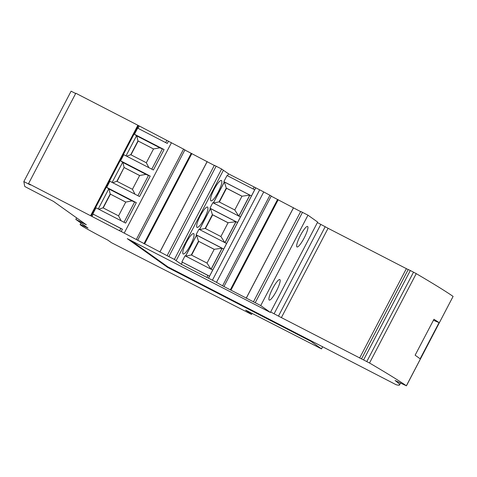 <?xml version="1.0" encoding="UTF-8"?>
<svg xmlns="http://www.w3.org/2000/svg" width="477" height="477" viewBox="0 0 477 477"><rect width="100%" height="100%" fill="white"/><g stroke="black" fill="none" stroke-linecap="round" stroke-linejoin="round"><path stroke-width="0.72" d="M415.133 355.192L433.963 319.262L439.078 322.613L420.13 358.793L415.133 355.192M130.823 240.474L167.862 266.87L396.095 384.706A397.77 10.893 -152.4 0 0 399.547 384.963A397.77 10.893 -152.4 0 0 395.105 380.509L406.374 385.78A413.911 11.335 -152.4 0 0 369.52 363.003L278.467 316.096L325.189 226.724L317.39 222.586L317.658 222.073L307.987 215.187L260.728 305.578L222.169 285.61L216.48 282.33L263.739 191.939L271.282 195.999L224.023 286.391M281.352 317.664L328.075 228.292L408.193 269.594M252.077 313.419L251.558 314.409L245.649 310.098L321.51 348.89L310.921 341.341L167.6 267.382L127.264 238.637L270.399 312.465L270.668 311.958L278.467 316.096M439.078 322.613L433.438 320.27M328.075 228.292L325.189 226.724M363.593 359.885L410.315 270.519L408.234 269.511L361.512 358.883M410.315 270.519L413.523 272.17L366.801 361.542M406.428 385.821L453.096 296.408A413.911 11.335 -152.4 0 0 416.242 273.631L413.523 272.17M270.668 311.958L317.39 222.586M119.59 230.755L120.788 228.453L122.434 229.228L121.23 231.524L119.59 230.755L28.548 183.621L30.439 184.969L23.85 181.57L71.103 91.179L75.652 93.522M28.548 183.621L75.807 93.23L137.871 125.248L184.933 149.844L137.68 240.235L121.23 231.524M184.855 149.993L214.28 165.447M221.638 169.025L174.385 259.416L167.105 255.69L214.358 165.298L221.638 169.025L228.555 173.855L259.661 189.816A17.297 0.471 27.6 0 1 263.739 191.939M271.198 196.148L300.623 211.603M253.448 301.846L300.707 211.454L307.987 215.187M48.278 198.706L53.507 201.407L86.385 224.834L75.831 219.39L87.983 228.048A28.823 0.787 27.6 0 0 80.106 224.56A28.823 0.787 27.6 0 0 80.518 224.953L81.466 225.627A28.823 0.787 27.6 0 0 107.897 240.158L111.433 242.68L251.558 314.409M75.831 219.39L76.624 217.876M48.255 198.748L25.543 186.918L24.679 186.298L23.85 181.57M270.399 312.465L260.728 305.578M207.924 275.456L181.868 261.927L209.51 276.189L207.924 275.456L206.887 277.447L208.467 278.18L255.732 187.795L208.467 278.18L212.402 280.214A17.297 0.471 27.6 0 1 216.48 282.33M206.887 277.447L181.302 264.246L176.132 260.669L223.391 170.277M174.385 259.416L176.132 260.669M167.105 255.69L137.68 240.235M311.189 340.828L310.921 341.341M322.655 346.696L321.51 348.89M167.6 267.382L167.862 266.87M300.45 235.399A11.531 2.242 117.3 0 0 297.004 246.961A11.531 2.242 117.3 0 0 304.135 238.023A11.531 2.242 117.3 0 0 307.582 226.468A11.531 2.242 117.3 0 0 300.45 235.399M272.683 288.513A11.531 2.242 -62.7 0 1 279.814 279.576A11.531 2.242 -62.7 0 1 276.368 291.137A11.531 2.242 -62.7 0 1 269.243 300.069A11.531 2.242 -62.7 0 1 272.683 288.513M112.137 182.417L122.655 162.305L120.574 160.832L123.776 154.703L153.403 169.991L164.082 149.563L162.442 148.788L151.793 169.156M120.788 228.453L92.806 213.946L96.014 207.817L125.636 223.099L136.315 202.671L134.675 201.896L124.026 222.27M98.846 209.278L102.99 207.823L110.199 194.038L125.767 202.069L132.099 200.912L109.036 189.017L110.199 194.038L125.749 202.099M103.205 207.936L110.396 194.181M102.99 207.823L118.558 215.854L121.122 220.773M136.315 202.671L106.693 187.389L109.036 189.017M134.58 202.081L132.099 200.912M108.768 188.862L98.256 208.974M125.767 202.069L118.558 215.854M138.491 125.588L91.238 215.98M90.618 215.64L137.871 125.248M216.153 166.145L168.894 256.537M162.341 148.973L159.867 147.804L153.534 148.955L146.326 162.746L148.89 167.66M126.608 156.164L130.758 154.715L146.326 162.746M153.516 148.985L137.966 140.924L153.534 148.955M130.972 154.828L138.163 141.067M130.758 154.715L137.966 140.924L136.804 135.909L159.867 147.804M126.023 155.866L136.535 135.754L134.46 134.275L137.662 128.152L167.284 143.434L168.488 141.132M249.811 313.162L250.186 312.441M302.496 212.301L255.237 302.692M230.296 289.879L277.554 199.487M293.486 207.722L246.233 298.113M278.216 199.702L230.963 290.094M246.239 298.25L293.492 207.859M204.341 218.645C207.525 212.223 208.604 208.336 207.584 206.982C205.992 206.875 203.554 209.82 200.262 215.819C197.079 222.246 195.999 226.134 197.025 227.481C198.617 227.583 201.055 224.637 204.341 218.645M218.227 192.088C221.411 185.666 222.491 181.779 221.465 180.425C219.873 180.324 217.434 183.269 214.143 189.262C210.959 195.689 209.88 199.577 210.906 200.924C212.498 201.026 214.942 198.08 218.227 192.088M190.46 245.202C193.644 238.78 194.723 234.893 193.698 233.539C192.106 233.432 189.667 236.377 186.382 242.37C183.198 248.803 182.119 252.691 183.138 254.038C184.736 254.14 187.175 251.194 190.46 245.202M226.593 243.503L198.957 229.246L196.071 234.762L196.542 235.089L185.577 256.06M224.947 242.65L235.912 221.68L210.429 208.532L199.464 229.509M210.429 208.532L209.958 208.205L212.837 202.689L240.48 216.946M254.682 189.78L227.04 175.518L223.838 181.648L224.309 181.975L213.344 202.952M228.555 173.855L227.547 175.78M182.339 262.255L181.302 264.246M212.712 270.06L185.07 255.797L181.868 261.927M254.14 187.056L253.132 188.981M224.309 181.975L251.48 195.91L223.838 181.648M241.958 196.232L226.539 188.278L219.354 202.021M213.493 203.029L219.044 201.866L234.791 209.987L238.715 216.039M219.056 201.872L226.265 188.081L224.381 182.011L213.416 202.987M234.773 209.975L241.976 196.19L226.253 188.075M238.828 216.099L249.793 195.123L242 196.202M249.894 195.176L238.929 216.147M220.887 236.532L228.095 222.747L235.912 221.68L237.594 222.461L209.958 208.205M211.061 269.207L222.026 248.237L223.713 249.018L196.071 234.762M222.127 248.284L211.162 269.261M214.191 249.346L198.772 241.392L191.587 255.135M196.542 235.089L198.486 241.189L191.289 254.98L207.024 263.101L214.215 249.304L222.026 248.237L196.613 235.125L185.648 256.095M191.277 254.974L185.732 256.137M210.947 269.147L207.024 263.101M214.233 249.31L198.772 241.392M228.072 222.789L212.653 214.835L205.468 228.578M199.529 229.544L210.494 208.568L212.378 214.638L205.176 228.429L220.911 236.544L224.828 242.59M205.158 228.417L199.613 229.586M228.119 222.759L212.366 214.632M236.014 221.727L225.049 242.704M208.515 278.204L255.767 187.813M269.952 195.206L222.699 285.598M143.953 243.717L191.211 153.326M207.143 161.566L159.884 251.957M191.873 153.54L144.614 243.932M159.89 252.094L207.149 161.703M183.609 149.051L136.356 239.442M171.482 142.683L124.229 233.074M139.236 126.119L138.068 128.361M93.182 214.209L91.983 216.51M120.574 160.832L150.201 176.114L139.522 196.542L109.895 181.26L106.693 187.389M166.843 140.357L165.674 142.599M122.434 229.228L92.806 213.946M117.092 181.379L124.08 167.481L139.648 175.512L145.986 174.361L148.46 175.524M112.727 182.721L116.871 181.272L124.08 167.481L122.923 162.466L145.986 174.361M150.201 176.114L148.556 175.345L137.907 195.713M124.282 167.624L139.636 175.542M139.648 175.512L132.445 189.297L135.009 194.217M164.082 149.563L134.46 134.275M116.871 181.272L132.445 189.297M359.628 358.048L406.35 268.682M320.842 224.369L274.12 313.735M416.242 273.631L369.52 363.003M406.374 385.78L453.096 296.408M212.402 280.214L259.661 189.816M400.531 383.073L399.547 384.963M80.106 224.56L80.917 223.009"/></g></svg>

